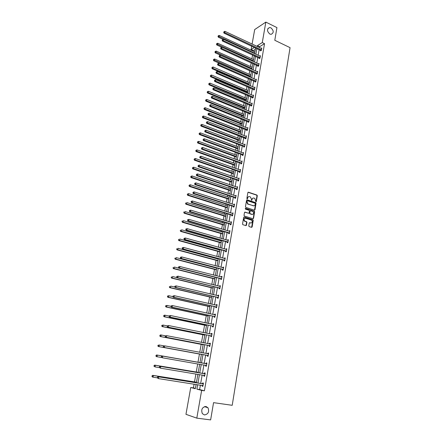 <?xml version="1.0" encoding="UTF-8"?>
<svg xmlns="http://www.w3.org/2000/svg" width="442" height="442" viewBox="0 0 442 442"><rect width="100%" height="100%" fill="white"/><g stroke="black" fill="none" stroke-linecap="round" stroke-linejoin="round"><path stroke-width="0.66" d="M205.917 406.469C202.121 407.209 200.928 409.596 202.337 413.635L204.464 414.961C208.281 414.16 209.458 411.751 207.983 407.739L205.917 406.469M270.907 27.818L269.57 27.52C266.764 29.056 266.852 31.233 269.841 34.051L271.117 34.343C273.968 32.846 273.902 30.675 270.907 27.818M255.951 201.79L256.343 201.519L257.299 195.745L256.973 195.071L248.437 192.204L247.868 192.59L246.885 198.403L247.15 198.894L247.553 198.624L247.68 197.867C247.951 196.839 248.553 196.419 249.492 196.624L250.399 196.933L251.426 199.104L251.526 200.331L252.089 199.325C252.36 198.298 252.957 197.883 253.89 198.077L254.78 198.392L255.951 201.79M255.935 201.784L256.979 195.828L256.653 195.149L248.045 192.27M247.144 198.894L247.68 197.867M251.559 200.342L252.089 199.325M248.774 225.912L249.161 226.613L251.57 227.348L252.139 226.939L253.222 220.398L252.929 219.735L244.238 217.016L243.658 217.42L242.542 224.011L242.824 224.669L245.874 225.613L246.448 225.205L246.923 222.387L246.63 221.724L244.818 221.116C243.625 219.525 243.879 218.569 245.581 218.254L251.492 220.122C252.691 221.702 252.448 222.652 250.758 222.983L249.813 222.691L249.244 223.1L248.774 225.912M252.095 44.09L254.691 29.559L265.841 22.1L276.935 27.597L274.791 40.283L290.062 47.659L232.21 405.308L213.552 402.651L210.635 419.9L196.806 418.143L185.955 414.32L190.745 387.49L195.331 388.711L196.077 384.468M265.841 22.1L262.272 42.581L257.421 45.614L257.261 46.515M200.386 385.142L199.613 389.546L204.392 390.822L264.537 43.659L262.272 42.581M204.392 390.822L201.64 390.402L196.806 418.143M254.415 210.171L254.979 209.779L256.045 203.326L255.725 202.657L247.144 199.834L246.575 200.226L245.47 206.723L245.78 207.392L254.415 210.171M254.636 211.834L253.564 218.326L252.995 218.729L244.398 216.044L244.012 215.337L244.487 212.53L245.061 212.127L248.559 213.237L249.128 212.834L249.437 210.983L249.133 210.315L245.365 209.099L245.553 208.348L254.332 211.165L254.636 211.834L254.316 211.9L253.244 218.392L253.564 218.326M255.338 49.349L253.349 50.581L253.238 51.189M252.581 54.896L251.885 58.819M251.194 62.703L250.52 66.504M249.796 70.56L249.144 74.239M248.802 76.173L248.741 76.499M248.393 78.477L247.763 82.024M247.421 83.947L247.327 84.477M246.979 86.444L246.371 89.864M246.028 91.781L245.901 92.511M245.553 94.466L244.967 97.754M244.63 99.665L244.465 100.599M244.117 102.544L243.559 105.699M243.222 107.599L243.017 108.743M242.675 110.682L242.133 113.699M241.802 115.594L241.559 116.942M241.216 118.87L240.708 121.754M240.371 123.638L240.094 125.202M239.752 127.119L239.266 129.865M238.934 131.738L238.614 133.517M238.277 135.429L237.813 138.031M237.481 139.899L237.127 141.893M236.79 143.794L236.354 146.258M236.022 148.109L235.63 150.33M235.293 152.219L234.884 154.534M234.558 156.38L234.122 158.827M233.79 160.706L233.404 162.871M233.078 164.706L232.602 167.38M232.271 169.247L231.912 171.269M231.586 173.093L231.072 175.999M230.741 177.855L230.409 179.723M230.089 181.535L229.531 184.679M229.205 186.524L228.895 188.237M228.575 190.043L227.978 193.419M227.652 195.253L227.376 196.812M227.055 198.607L226.415 202.221M226.089 204.049L225.84 205.447M225.525 207.232L224.84 211.094M224.519 212.906L224.298 214.149M223.983 215.917L223.254 220.028M222.934 221.829L222.74 222.906M222.431 224.663L221.652 229.022M221.337 230.812L221.171 231.73M220.862 233.475L220.044 238.089M219.729 239.868L219.597 240.614M219.287 242.349L218.42 247.222M218.11 248.984L218.005 249.564M217.702 251.283L216.79 256.421M216.475 258.172L216.403 258.576M216.099 260.288L215.143 265.686M214.492 269.355L213.486 275.023M212.867 278.488L211.812 284.433M211.237 287.687L210.132 293.913M209.591 296.958L208.436 303.461M207.933 306.289L206.723 313.08M206.259 315.698L205.005 322.776M204.58 325.174L203.27 332.544M202.884 334.716L201.519 342.39M201.176 344.335L199.756 352.307M199.452 354.025L197.999 362.219M197.696 363.91L196.254 372.042M195.905 373.998L194.497 381.938M194.099 384.159L193.436 387.899L195.381 388.419M193.436 387.899L190.745 387.49M253.349 50.581L251.122 49.548L251.736 46.101M197.668 384.717L196.889 389.131L201.64 390.402M256.907 48.521L255.896 54.261M255.542 56.256L254.52 62.062M254.172 64.046L253.139 69.913M252.791 71.891L251.747 77.82M251.399 79.787L250.343 85.781M249.995 87.743L248.929 93.792M248.586 95.748L247.509 101.864M247.166 103.809L246.078 109.992M245.735 111.925L244.636 118.174M244.293 120.097L243.183 126.412M242.846 128.329L241.719 134.711M241.382 136.617L240.249 143.07M239.912 144.965L238.763 151.484M238.431 153.368L237.271 159.96M236.94 161.833L235.768 168.496M235.437 170.358L234.254 177.093M233.923 178.944L232.724 185.75M232.404 187.596L231.188 194.474M230.868 196.303L229.641 203.254M229.321 205.077L228.083 212.105M227.763 213.911L226.514 221.017M226.193 222.812L224.928 229.989M224.619 231.774L223.337 239.034M223.028 240.807L221.735 248.144M221.42 249.901L220.116 257.321M219.807 259.067L218.486 266.565M218.182 268.3L216.845 275.88M216.541 277.598L215.193 285.261M214.889 286.969L213.525 294.715M213.226 296.405L211.851 304.234M211.552 305.914L210.16 313.831M209.862 315.5L208.453 323.5M208.16 325.152L206.734 333.246M206.447 334.881L205.005 343.058M204.723 344.683L203.265 352.954M202.983 354.556L201.508 362.91M201.226 364.523L199.745 372.926M199.452 374.578L197.966 383.021M254.537 47.41L251.122 49.548M196.381 382.772L197.872 374.319M198.165 372.667L199.657 364.252M199.939 362.633L201.419 354.274M201.701 352.666L203.165 344.384M203.453 342.76L204.9 334.572M205.193 332.931L206.624 324.831M206.917 323.179L208.337 315.168M208.63 313.5L210.033 305.571M210.326 303.892L211.712 296.052M212.016 294.355L213.387 286.598M213.685 284.891L215.044 277.222M215.348 275.499L216.69 267.913M217 266.172L218.326 258.669M218.635 256.918L219.945 249.492M220.26 247.735L221.558 240.387M221.873 238.614L223.155 231.348M223.47 229.558L224.74 222.37M225.061 220.575L226.321 213.464M226.641 211.652L227.884 204.618M228.205 202.795L229.437 195.834M229.757 194.005L230.978 187.115M231.304 185.275L232.509 178.463M232.835 176.607L234.028 169.866M234.359 167.999L235.536 161.33M235.868 159.457L237.034 152.86M237.371 150.971L238.525 144.446M238.857 142.545L240 136.086M240.338 134.18L241.47 127.793M241.807 125.876L242.923 119.55M243.266 117.627L244.371 111.373M244.713 109.434L245.807 103.246M246.15 101.301L247.233 95.174M247.581 93.223L248.653 87.162M249.001 85.201L250.061 79.201M250.41 77.234L251.459 71.3M251.807 69.317L252.846 63.449M253.2 61.46L254.222 55.648M254.575 53.653L255.592 47.907M199.613 389.546L196.889 389.131M264.537 43.659L259.669 46.67L259.509 47.57M259.161 49.57L258.156 55.305M257.808 57.3L256.791 63.09M256.443 65.073L255.415 70.93M255.073 72.908L254.034 78.825M253.691 80.792L252.642 86.77M252.299 88.731L251.244 94.77M250.901 96.721L249.829 102.831M249.492 104.771L248.41 110.942M248.072 112.876L246.979 119.113M246.642 121.036L245.537 127.34M245.205 129.252L244.089 135.622M243.752 137.523L242.625 143.965M242.293 145.854L241.155 152.368M240.824 154.247L239.674 160.827M239.343 162.7L238.183 169.347M237.857 171.209L236.68 177.927M236.354 179.778L235.166 186.574M234.84 188.408L233.641 195.276M233.321 197.104L232.105 204.044M231.785 205.862L230.558 212.873M230.243 214.679L229 221.768M228.685 223.564L227.431 230.73M227.116 232.509L225.851 239.757M225.542 241.525L224.26 248.846M223.95 250.603L222.652 258.006M222.348 259.747L221.039 267.233M220.735 268.963L219.409 276.526M219.11 278.245L217.768 285.891M217.47 287.593L216.116 295.322M215.823 297.013L214.453 304.831M214.16 306.505L212.773 314.406M212.486 316.069L211.083 324.052M210.795 325.704L209.381 333.776M209.094 335.406L207.668 343.572M207.381 345.191L205.939 353.445M205.657 355.048L204.198 363.379M203.917 364.993L202.447 373.374M202.16 375.026L200.685 383.446M259.669 46.67L257.421 45.614M202.552 383.656L202.679 382.932L203.43 383.115L202.867 386.358L202.11 386.17L202.237 385.441M204.303 373.595L204.431 372.877L205.187 373.042L204.624 376.264L203.867 376.092L203.994 375.374M206.044 363.617L206.171 362.904L206.928 363.048L206.37 366.241L205.613 366.092L205.74 365.379M207.773 353.716L207.895 353.009L208.652 353.125L208.099 356.296L207.342 356.169L207.469 355.462M209.486 343.887L209.607 343.18L210.364 343.279L209.817 346.429L209.06 346.324L209.182 345.622M211.188 334.13L211.309 333.434L212.066 333.511L211.525 336.633L210.768 336.55L210.889 335.854M212.878 324.434L213 323.759L213.757 323.815L213.215 326.914L212.458 326.848L212.58 326.157M214.563 314.798L214.674 314.151L215.431 314.19L214.895 317.268L214.138 317.223L214.26 316.538M216.226 305.234L216.337 304.621L217.094 304.637L216.563 307.693L215.806 307.671L215.923 306.986M217.884 295.742L217.983 295.162L218.746 295.157L218.215 298.19L217.458 298.184L217.575 297.51M219.525 286.322L219.624 285.77L220.387 285.747L219.862 288.753L219.099 288.775L219.215 288.101M221.16 276.968L221.249 276.449L222.011 276.405L221.492 279.394L220.729 279.432L220.845 278.764M222.779 267.686L222.862 267.2L223.624 267.134L223.111 270.101L222.348 270.156L222.464 269.493M224.387 258.471L224.464 258.012L225.227 257.929L224.713 260.874L223.95 260.951L224.066 260.294M225.978 249.327L226.055 248.896L226.818 248.796L226.31 251.713L225.547 251.807L225.663 251.155M227.564 240.249L227.636 239.846L228.398 239.724L227.89 242.625L227.127 242.735L227.243 242.089M229.133 231.232L229.199 230.857L229.967 230.724L229.464 233.603L228.702 233.73L228.812 233.089M230.696 222.287L231.52 221.785L231.022 224.641L230.26 224.79L230.37 224.149M232.243 213.403L233.067 212.911L232.575 215.746L231.807 215.911L231.917 215.276M233.785 204.58L234.603 204.099L234.111 206.917L233.343 207.099L233.453 206.469M235.31 195.823L236.122 195.353L235.636 198.149L234.873 198.347L234.978 197.723M236.829 187.132L237.636 186.668L237.15 189.447L236.387 189.662L236.492 189.038M238.332 178.502L239.139 178.043L238.658 180.8L237.89 181.038L238 180.419M239.829 169.927L240.625 169.485L240.15 172.22L239.387 172.468L239.492 171.861M241.31 161.418L242.105 160.982L241.636 163.7L240.868 163.965L240.973 163.358M242.785 152.965L243.575 152.54L243.106 155.241L242.343 155.523L242.448 154.915M244.249 144.578L245.039 144.158L244.57 146.838L243.802 147.136L243.907 146.534M245.702 136.246L246.487 135.838L246.023 138.495L245.255 138.81L245.36 138.213M247.144 127.97L247.923 127.572L247.465 130.213L246.697 130.539L246.802 129.948M248.581 119.754L249.354 119.362L248.896 121.986L248.128 122.329L248.233 121.743M250.001 111.594L250.774 111.213L250.321 113.815L249.553 114.174L249.653 113.588M251.415 103.489L252.183 103.113L251.73 105.704L250.968 106.074L251.067 105.494M252.841 95.45L253.581 95.074L253.133 97.649L252.371 98.03L252.47 97.455M254.255 87.466L254.973 87.091L254.531 89.643L253.763 90.041L253.863 89.472M255.658 79.538L256.354 79.162L255.912 81.698L255.144 82.107L255.244 81.543M257.051 71.659L257.725 71.284L257.288 73.803L256.52 74.228L256.62 73.665M258.437 63.841L259.089 63.46L258.653 65.963L257.885 66.405L257.984 65.841M259.808 56.068L260.443 55.692L260.007 58.178L259.239 58.626L259.338 58.073M261.167 48.349L261.786 47.974L261.355 50.443L260.587 50.907L260.686 50.355M250.006 111.572L250.559 111.793M248.586 119.71L249.194 119.953M247.161 127.904L209.298 113.119L209.038 114.478L208.326 114.843L247.211 130.324M245.719 136.153L246.387 136.407M244.271 144.462L244.94 144.711M242.813 152.827L243.487 153.076M241.343 161.253L242.017 161.496M239.862 169.739L240.542 169.977M238.371 178.281L239.056 178.518M236.868 186.889L237.558 187.121M235.359 195.557L236.05 195.784M233.835 204.287L234.531 204.508M232.304 213.083L233 213.298M230.757 221.939L231.459 222.149M229.199 230.857L229.906 231.067M227.636 239.846L228.343 240.045M226.055 248.896L226.768 249.095M224.464 258.012L225.177 258.205M222.862 267.2L223.58 267.388M221.249 276.449L221.972 276.631M219.624 285.77L220.348 285.946M217.983 295.162L218.713 295.333M216.337 304.621L217.066 304.792M214.674 314.151L215.409 314.317M213 323.759L213.74 323.914M211.309 333.434L212.055 333.583M209.607 343.18L210.359 343.329M207.895 353.009L208.652 353.147M205.613 366.092L206.37 366.225M203.867 376.092L204.629 376.219M202.11 386.17L202.878 386.286M253.001 198.099L251.774 199.403M248.592 196.64L247.365 197.95M254.459 210.188L255.725 203.403L255.41 202.729L246.763 199.894M255.288 203.712L255.017 203.221L247.537 200.773L247.139 201.049L247.006 201.845L248.006 204.005L253.354 205.762C254.288 205.955 254.89 205.536 255.156 204.502L255.288 203.712M253.896 205.823L247.686 204.077L246.691 201.922L246.824 201.127M253.034 218.74L253.244 218.392M248.608 213.248L244.697 212.182M245.249 208.425L254.255 211.132M252.161 214.376C253.857 214.044 254.095 213.088 252.863 211.519L250.669 210.801L250.106 211.199L249.796 213.044L250.095 213.713L252.559 214.425M250.305 210.856L250.106 211.199M251.841 214.442L249.774 213.779L249.476 213.11L249.785 211.265M254.316 211.9L253.935 211.204M251.128 223.033L249.459 222.746M244.868 218.265C243.492 218.923 243.371 219.889 244.503 221.177L245.083 221.232M245.907 225.624L246.603 222.448L246.316 221.785L244.763 221.293M251.597 227.359L252.901 220.459L252.609 219.801L243.873 217.066M254.879 51.946L219.276 35.437L219.033 36.686L218.331 37.189L223.066 39.371M218.276 36.178L218.37 35.675L217.994 36.377L218.276 36.178L254.664 53.167M218.37 35.675L219.276 35.437M218.331 37.189L217.994 36.377M261.449 49.891L224.724 32.62L224.967 31.354L261.686 48.526M260.995 50.659L224.006 33.133L224.724 32.62L223.956 32.1L224.05 31.592L223.956 32.1M223.669 32.305L224.006 33.133M224.967 31.354L224.05 31.592M253.531 59.571L217.762 43.25L217.514 44.509L216.818 44.996L221.829 47.272M216.757 43.996L216.856 43.493L216.475 44.189L216.757 43.996L253.316 60.797M216.856 43.493L217.762 43.25M216.818 44.996L216.475 44.189M252.172 67.245L216.237 51.117L215.989 52.383L215.293 52.858L251.829 69.201M215.226 51.863L215.326 51.36L214.95 52.057L215.226 51.863L251.957 68.482M215.326 51.36L216.237 51.117M215.293 52.858L214.95 52.057M260.106 57.62L223.204 40.548L223.448 39.272L260.344 56.244M259.658 58.383L222.486 41.045L223.204 40.548L222.431 40.023L222.53 39.515L222.431 40.023M222.144 40.228L222.486 41.045M223.448 39.272L222.53 39.515M258.752 65.405L221.674 48.532L221.923 47.244L258.99 64.018M258.31 66.162L220.956 49.018L221.674 48.532L220.901 48.007L221 47.493L220.901 48.007M220.613 48.2L220.956 49.018M221.923 47.244L221 47.493M250.807 74.969L214.702 59.035L214.453 60.311L213.757 60.769L250.465 76.919M213.69 59.792L213.79 59.278L213.409 59.974L213.69 59.792L250.586 76.212M213.79 59.278L214.702 59.035M213.757 60.769L213.409 59.974M257.388 73.239L220.133 56.57L220.381 55.278L257.625 71.847M256.951 73.991L219.414 57.046L220.133 56.57L219.359 56.04L219.459 55.526L219.359 56.04M219.072 56.233L219.414 57.046M220.381 55.278L219.459 55.526M249.432 82.748L213.155 67.013L212.906 68.295L212.21 68.742L249.089 84.687M212.138 67.77L212.237 67.256L211.862 67.946L249.211 84.002M212.237 67.256L213.155 67.013M212.21 68.742L211.862 67.946M256.012 81.129L218.586 64.67L218.834 63.366L256.255 79.726M255.587 81.869L217.862 65.129L218.586 64.67L217.801 64.134L217.9 63.615L217.801 64.134M217.514 64.322L217.862 65.129M218.834 63.366L217.9 63.615M248.05 90.577L211.602 75.041L211.348 76.333L210.652 76.764L247.708 92.505M210.58 75.809L210.679 75.289L210.304 75.98L247.824 91.837M210.679 75.289L211.602 75.041M210.652 76.764L210.304 75.98M254.631 89.074L217.022 72.82L217.271 71.51L254.874 87.66M254.216 89.809L216.304 73.267L217.022 72.82L216.237 72.284L216.337 71.764L216.237 72.284M215.95 72.466L216.304 73.267M217.271 71.51L216.337 71.764M246.653 98.461L210.033 83.129L209.779 84.433L209.083 84.847L246.316 100.384M209.011 83.897L209.11 83.378L208.729 84.068L246.432 99.732M209.11 83.378L210.033 83.129M209.083 84.847L208.729 84.068M253.238 97.069L215.447 81.035L215.702 79.715L253.481 95.649M252.835 97.798L214.729 81.466L215.447 81.035L214.663 80.494L214.762 79.969L214.663 80.494M214.376 80.665L214.729 81.466M215.702 79.715L214.762 79.969M245.249 106.395L208.453 91.273L208.199 92.582L207.508 92.986L244.912 108.312M207.425 92.046L207.53 91.522L207.149 92.212L245.023 107.677M207.53 91.522L208.453 91.273M207.508 92.986L207.149 92.212M251.835 105.124L213.862 89.306L214.116 87.975L252.084 103.693M251.443 105.842L213.143 89.72L213.862 89.306L213.077 88.765L213.177 88.229L213.077 88.765M212.79 88.93L213.143 89.72M214.116 87.975L213.177 88.229M243.84 114.39L206.867 99.472L206.607 100.793L205.917 101.179L243.503 116.29M205.834 100.257L205.933 99.726L205.558 100.411L243.608 115.671M205.933 99.726L206.867 99.472M205.917 101.179L205.558 100.411M250.421 113.235L212.265 97.638L212.525 96.295L250.675 111.793M250.039 113.948L211.552 98.036L212.265 97.638L211.475 97.091L211.58 96.555L211.475 97.091M211.188 97.251L211.552 98.036M212.525 96.295L211.58 96.555M242.415 122.434L205.265 107.732L205.005 109.064L204.315 109.434L242.078 124.329M204.226 108.517L204.331 107.986L203.95 108.671L242.188 123.727M204.331 107.986L205.265 107.732M204.315 109.434L203.95 108.671M249.001 121.401L210.657 106.025L210.917 104.677L249.255 119.948M248.631 122.108L209.944 106.411L210.657 106.025L209.867 105.472L209.972 104.936L209.867 105.472M209.58 105.627L209.944 106.411M210.917 104.677L209.972 104.936M240.984 130.534L203.651 116.047L203.392 117.39L202.701 117.743L240.647 132.418M202.613 116.843L202.718 116.307L202.337 116.986L240.752 131.838M202.718 116.307L203.651 116.047M202.701 117.743L202.337 116.986M247.57 129.622L209.038 114.478L208.243 113.92L208.348 113.379L208.243 113.92M207.961 114.069L208.326 114.843M209.298 113.119L208.348 113.379M239.542 138.689L202.033 124.429L201.767 125.777L201.077 126.114L239.21 140.567M200.983 125.224L201.088 124.683L200.707 125.362L239.31 140.004M201.088 124.683L202.033 124.429M201.077 126.114L200.707 125.362M246.128 137.904L207.408 122.986L207.668 121.622L246.382 136.429M245.78 138.595L206.696 123.34L207.408 122.986L206.613 122.428L206.718 121.881L206.613 122.428M206.326 122.572L206.696 123.34M207.668 121.622L206.718 121.881M238.089 146.904L200.397 132.865L200.132 134.219L199.441 134.545L237.757 148.766M199.348 133.666L199.452 133.125L199.071 133.799L200.132 134.219L237.857 148.225M199.452 133.125L200.397 132.865M199.441 134.545L199.071 133.799M244.675 146.241L205.768 131.561L206.027 130.186L244.934 144.761M244.343 146.926L243.675 146.374L205.049 131.898L205.768 131.561L204.966 130.998L205.071 130.445L204.966 130.998M204.679 131.136L205.049 131.898M206.027 130.186L205.071 130.445M236.625 155.17L198.751 141.357L198.486 142.727L197.795 143.037L236.299 157.026M197.696 142.169L197.801 141.622L197.419 142.296L198.486 142.727L236.393 156.501M197.801 141.622L198.751 141.357M197.795 143.037L197.419 142.296M243.21 154.634L204.11 140.197L204.375 138.81L243.47 153.147M242.896 155.319L242.21 154.755L203.397 140.517L204.11 140.197L203.309 139.633L203.414 139.075L203.309 139.633M203.022 139.76L203.397 140.517M204.375 138.81L203.414 139.075M235.155 163.501L197.093 149.915L196.823 151.297L196.132 151.589L234.829 165.347M196.033 150.733L196.137 150.181L195.756 150.855L196.823 151.297L234.917 164.838M196.137 150.181L197.093 149.915M196.132 151.589L195.756 150.855M241.741 163.092L202.442 148.899L202.712 147.495L242.001 161.59M241.437 163.767L240.735 163.197L201.734 149.203L202.442 148.899L201.64 148.324L201.745 147.766L201.64 148.324M201.353 148.451L201.734 149.203M202.712 147.495L201.745 147.766M233.669 171.883L195.419 158.534L195.154 159.927L194.463 160.203L233.348 173.723M194.358 159.358L194.463 158.805L194.082 159.474L195.154 159.927L233.431 173.231M194.463 158.805L195.419 158.534M194.463 160.203L194.082 159.474M240.26 171.607L200.767 157.661L201.033 156.253L240.52 170.098M239.973 172.281L239.277 171.706L200.055 157.949L200.767 157.661L199.955 157.087L200.066 156.523L199.955 157.087M199.673 157.203L200.055 157.949M201.033 156.253L200.066 156.523M232.177 180.325L193.74 167.22L193.469 168.617L192.778 168.877L231.857 182.154M192.673 168.048L192.778 167.49L192.397 168.153L193.469 168.617L231.94 181.684M192.778 167.49L193.74 167.22M192.778 168.877L192.397 168.153M238.763 180.187L199.071 166.485L199.348 165.07L239.028 178.662M238.498 180.85L237.757 180.259L198.364 166.756L199.071 166.485L198.265 165.91L198.37 165.341L198.265 165.91M197.977 166.015L198.364 166.756M199.348 165.07L198.37 165.341M230.674 188.833L192.043 175.966L191.773 177.375L191.082 177.618L230.354 190.646M190.972 176.8L191.082 176.236L190.695 176.899L191.773 177.375L230.431 190.198M191.082 176.236L192.043 175.966M191.082 177.618L190.695 176.899M237.26 188.822L197.37 175.38L197.646 173.949L237.525 187.286M237.011 189.485L236.255 188.883L196.657 175.634L197.37 175.38L196.557 174.8L196.668 174.225L196.557 174.8M196.27 174.899L196.657 175.634M197.646 173.949L196.668 174.225M229.16 197.392L190.336 184.773L190.06 186.192L189.375 186.419L228.84 199.198M189.259 185.612L189.369 185.049L188.988 185.706L190.06 186.192L228.917 198.773M189.369 185.049L190.336 184.773M189.375 186.419L188.988 185.706M235.746 197.524L195.651 184.336L195.928 182.9L236.017 195.977M235.514 198.182L234.735 197.568L194.944 184.574L195.651 184.336L194.839 183.75L194.95 183.176L194.839 183.75M194.552 183.85L194.944 184.574M195.928 182.9L194.95 183.176M227.636 206.016L188.618 193.646L188.342 195.077L187.657 195.287L227.315 207.812M187.535 194.497L187.646 193.922L187.264 194.579L188.342 195.077L227.387 207.408M187.646 193.922L188.618 193.646M187.657 195.287L187.264 194.579M234.221 206.287L193.922 193.364L194.204 191.911L234.492 204.729M234.011 206.939L233.21 206.315L193.215 193.579L193.922 193.364L193.104 192.773L193.215 192.193L193.104 192.773M192.822 192.861L193.215 193.579M194.204 191.911L193.215 192.193M226.1 214.702L186.883 202.585L186.607 204.027L185.922 204.215L225.785 216.486M185.8 203.442L185.911 202.867L185.524 203.519L186.607 204.027L225.851 216.099M185.922 204.215L185.524 203.519M191.187 201.359L191.077 201.944L191.187 201.359L192.463 200.994L232.956 213.547M191.474 201.281L192.463 200.994L192.182 202.458L191.474 202.657L231.674 215.121L232.498 215.762M232.685 215.11L192.182 202.458L191.358 201.861M191.077 201.944L191.474 202.657M224.553 223.453L185.137 211.591L184.861 213.038L184.176 213.215L224.238 225.221M184.049 212.453L184.165 211.873L183.778 212.525L184.861 213.038L224.304 224.856M183.889 211.945L184.165 211.873M184.176 213.215L183.778 212.525M189.43 210.502L189.32 211.094L189.601 211.022L189.712 210.431L189.43 210.502L190.706 210.143L231.409 222.42M189.712 210.431L190.706 210.143L190.425 211.619L189.717 211.801L230.127 224L230.973 224.652M231.133 224L190.425 211.619L189.601 211.022M189.32 211.094L189.717 211.801M222.995 232.26L183.38 220.663L183.098 222.122L182.419 222.276L222.685 234.022M182.286 221.53L182.402 220.945L182.016 221.591L183.098 222.122L222.746 233.68M182.126 221.011L182.402 220.945M182.419 222.276L182.016 221.591M187.662 219.718L187.546 220.309L187.828 220.249L187.944 219.652L187.662 219.718L188.944 219.365L229.851 231.365M187.944 219.652L188.944 219.365L188.657 220.851L187.949 221.011L228.564 232.934L229.442 233.603M229.575 232.956L188.657 220.851L187.828 220.249M187.546 220.309L187.949 221.011M221.425 241.133L181.612 229.801L181.325 231.271L180.645 231.409L221.116 242.885M180.513 230.674L180.623 230.089L180.242 230.73L181.325 231.271L221.171 242.564M180.645 231.409L180.242 230.73M185.878 229L185.762 229.602L186.043 229.542L186.159 228.945L185.878 229L187.159 228.652L228.122 240.393M186.159 228.945L187.159 228.652L186.872 230.149L186.17 230.293L226.995 241.94L227.895 242.619M228.006 241.978L186.872 230.149L186.043 229.542M185.762 229.602L186.17 230.293M219.845 250.073L179.828 239.012L179.54 240.492L178.861 240.608L219.536 251.807M178.723 239.89L178.839 239.299L178.452 239.94L179.54 240.492L219.591 251.509M178.861 240.608L178.452 239.94M184.082 238.36L183.966 238.956L184.248 238.907L184.364 238.304L184.082 238.36L185.369 238.011L226.702 249.448M184.364 238.304L185.369 238.011L185.076 239.52L184.375 239.641L225.409 251.006L226.315 251.686M226.426 251.062L185.076 239.52L184.248 238.907M183.966 238.956L184.375 239.641M218.254 259.073L178.032 248.282L177.739 249.78L177.06 249.879L217.95 260.797M176.922 249.172L177.038 248.575L176.651 249.211L177.739 249.78L217.994 260.52M177.06 249.879L176.651 249.211M182.27 247.78L182.154 248.387L182.435 248.349L182.552 247.741L182.27 247.78L183.563 247.443L225.111 258.587M182.552 247.741L183.563 247.443L183.27 248.962L182.568 249.067L223.818 260.145L224.724 260.819M224.829 260.216L183.27 248.962L182.435 248.349M224.807 258.587L225.122 258.531M182.154 248.387L182.568 249.067M216.652 268.139L176.22 257.631L175.927 259.134L175.247 259.216L216.348 269.852M175.104 258.526L175.22 257.924L174.833 258.559L175.927 259.134L216.392 269.598M175.247 259.216L174.833 258.559M180.447 257.277L180.607 257.857L180.728 257.244L180.447 257.277L181.739 256.946L223.508 267.797M180.728 257.244L181.739 256.946L181.447 258.476L180.745 258.559L222.21 269.344L223.122 270.018M223.227 269.438L181.447 258.476L180.607 257.857M223.144 267.786L223.525 267.714M180.33 257.89L180.745 258.559M215.033 277.272L174.391 267.045L174.098 268.565L173.424 268.625L214.735 278.974M173.275 267.951L173.391 267.344L173.004 267.974L174.098 268.565L214.773 278.742M173.424 268.625L173.004 267.974M178.607 266.852L178.491 267.465L178.607 266.852L179.905 266.526L221.895 277.073M178.888 266.824L179.905 266.526L179.612 268.067L178.911 268.128L220.591 278.615L221.508 279.283M221.608 278.725L179.612 268.067L178.767 267.438M221.475 277.051L221.912 276.963M178.491 267.465L178.911 268.128M176.955 277.604L172.557 276.537L172.258 278.062L171.584 278.101L213.11 288.162M171.43 277.443L171.551 276.83L171.165 277.46L172.258 278.062L213.143 287.952M171.584 278.101L171.165 277.46M176.756 276.493L176.634 277.117L176.756 276.493L178.054 276.173L220.265 286.422M177.032 276.477L178.054 276.173L177.756 277.725L177.06 277.769L218.961 287.957L219.884 288.62M219.978 288.079L177.756 277.725L176.916 277.095M219.79 286.383L220.293 286.278M176.634 277.117L177.06 277.769M174.933 287.09L170.7 286.096L170.402 287.632L169.734 287.654L211.475 297.416M169.573 287.013L169.695 286.394L169.308 287.018L170.402 287.632L211.508 297.234M169.734 287.654L169.308 287.018M174.888 286.212L174.767 286.836L174.888 286.212L176.192 285.897L218.63 295.836M175.165 286.201L176.192 285.897L175.894 287.466L175.198 287.482L217.32 297.367L218.249 298.024M218.337 297.51L175.894 287.466L175.049 286.83M218.088 295.792L218.657 295.67M174.767 286.836L175.198 287.482M172.894 296.648L168.838 295.726L168.535 297.278L167.866 297.278L209.823 306.737M167.7 296.648L167.822 296.029L167.435 296.654L168.535 297.278L209.851 306.577M167.557 296.029L168.838 295.726L167.822 296.029M167.866 297.278L167.435 296.654M173.004 296.007L172.888 296.637L173.286 296.007L173.004 296.007L174.314 295.698L216.978 305.323M173.286 296.007L174.314 295.698L174.01 297.273L173.319 297.278L215.663 306.847L216.597 307.499M216.685 307.008L174.01 297.273L173.165 296.637M216.376 305.267L217.011 305.124M172.888 296.637L173.319 297.278M171.026 306.323L166.954 305.433L166.651 306.997L165.982 306.975L208.165 316.129M165.816 306.367L165.938 305.742L165.551 306.356L166.651 306.997L208.188 315.997M165.673 305.731L166.954 305.433L165.938 305.742M165.982 306.975L165.551 306.356M171.109 305.875L170.988 306.51L171.109 305.875L172.424 305.571L215.315 314.875M171.385 305.886L172.424 305.571L172.12 307.162L171.424 307.14L214 316.395L214.934 317.047M215.016 316.577L172.12 307.162L171.264 306.521M214.652 314.814L215.353 314.654M170.988 306.51L171.424 307.14M169.153 316.074L165.059 315.218L164.755 316.792L164.087 316.748L206.491 325.588M163.916 316.152L164.037 315.522L163.65 316.135L164.755 316.792L206.508 325.478M163.772 315.511L164.391 315.179L165.059 315.218L164.037 315.522M164.087 316.748L163.65 316.135M169.198 315.826L169.076 316.466L169.198 315.826L170.513 315.527L213.635 324.505M169.474 315.842L170.513 315.527L170.209 317.129L169.518 317.085L212.32 326.019L213.259 326.666M213.337 326.218L170.209 317.129L169.352 316.483M212.917 324.439L213.679 324.257M169.076 316.466L169.518 317.085M167.264 325.898L163.148 325.074L162.844 326.66L162.175 326.594L204.806 335.119M161.999 326.019L162.126 325.384L161.733 325.992L162.844 326.66L204.823 335.036M161.86 325.356L163.148 325.074L162.126 325.384M162.175 326.594L161.733 325.992M167.275 325.848L167.148 326.494L167.551 325.876L167.275 325.848L168.595 325.561L211.945 334.207M167.551 325.876L168.595 325.561L168.286 327.174L167.595 327.108L210.624 335.716L211.574 336.356M211.646 335.931L168.286 327.174L167.424 326.522M211.165 334.135L211.994 333.925M167.148 326.494L167.595 327.108M165.54 335.837L161.225 335.008L160.916 336.605L160.253 336.522L203.11 344.721M160.07 335.959L160.197 335.318L159.805 335.926L160.916 336.605L203.116 344.666M159.927 335.285L160.562 334.925L161.225 335.008L160.197 335.318M160.253 336.522L159.805 335.926M165.33 335.953L165.209 336.605L165.606 335.986L165.33 335.953L166.656 335.671L210.243 343.981M165.606 335.986L166.656 335.671L166.341 337.296L165.656 337.207L208.922 345.484L209.873 346.119M209.939 345.721L166.341 337.296L165.485 336.638M210.16 344.003L209.403 343.909L210.298 343.672M165.209 336.605L165.656 337.207M163.849 345.854L159.286 345.014L158.971 346.627L158.308 346.522L201.397 354.396M158.125 345.976L158.253 345.335L157.86 345.937L158.971 346.627L201.276 354.357M157.987 345.29L159.286 345.014L158.253 345.335M158.308 346.522L157.86 345.937M163.374 346.141L163.253 346.793L163.65 346.18L163.374 346.141L164.7 345.859L208.53 353.832M163.65 346.18L164.7 345.859L164.391 347.5L163.7 347.39L207.204 355.329L208.16 355.959M208.226 355.583L164.391 347.5L163.523 346.837M207.607 353.749L208.591 353.495M163.253 346.793L163.7 347.39M199.828 362.534L156.667 354.981L157.33 355.103L157.015 356.727L161.639 357.534M199.95 362.567L157.33 355.103L156.026 355.374L156.164 356.075L156.291 355.423M156.164 356.075L157.015 356.727L156.352 356.6L155.899 356.02M156.026 355.374L156.667 354.981M206.508 363.794L162.048 356.003L206.801 363.76M161.678 356.456L162.733 356.13L162.418 357.788L161.275 357.064L161.678 356.456L161.275 357.064M206.491 365.523L162.418 357.788L161.551 357.119M205.751 363.65L206.867 363.39M206.431 365.871L205.585 365.28M162.048 356.003L161.402 356.407M198.22 372.346L154.7 365.125L155.357 365.274L155.043 366.91L159.463 367.639M198.215 372.402L155.357 365.274L154.054 365.534L154.192 366.247L154.319 365.595M154.192 366.247L155.043 366.91L153.927 366.186M154.054 365.534L154.7 365.125M204.762 373.799L160.065 366.335L205.06 373.761M159.689 366.816L160.75 366.484L160.429 368.153L159.286 367.418L159.689 366.816L159.286 367.418M204.751 375.54L160.429 368.153L159.562 367.479M204.011 373.634L205.127 373.363M204.696 375.86L203.917 375.319L204.679 375.49M160.065 366.335L159.418 366.749M196.475 382.231L152.717 375.346L153.374 375.523L153.054 377.17L157.286 377.833M196.458 382.313L153.374 375.523L152.065 375.777L152.197 376.507L152.324 375.844M152.197 376.507L153.054 377.17L152.396 376.993L151.938 376.435M152.065 375.777L152.717 375.346M203.005 383.883L158.07 376.744L203.303 383.838M157.683 377.253L158.75 376.921L158.429 378.606L157.286 377.855L157.683 377.253L157.286 377.855M202.994 385.634L158.429 378.606L157.556 377.927M202.254 383.695L203.381 383.407M202.939 385.927L202.209 385.424M158.07 376.744L157.413 377.181M256.023 201.591L256.343 201.519M247.238 198.701L247.553 198.624M251.647 200.154L251.962 200.077M248.122 192.287L248.437 192.204M256.598 195.132L256.918 195.049M256.979 195.828L257.299 195.745M246.829 199.911L247.144 199.834M255.343 202.707L255.664 202.629M255.725 203.403L256.045 203.326M254.658 209.845L254.979 209.779M246.691 201.922L247.006 201.845M247.918 204.176L248.233 204.099M253.039 205.834L253.354 205.762M244.746 212.199L245.061 212.127M248.238 213.304L248.559 213.237M245.26 208.414L245.553 208.348M249.476 213.11L249.796 213.044M249.863 213.817L250.178 213.746M249.498 222.751L249.813 222.691M250.437 223.044L250.758 222.983M246.216 221.74L246.537 221.68M246.603 222.448L246.923 222.387M246.133 225.26L246.448 225.205M243.923 217.077L244.238 217.016M252.52 219.762L252.835 219.696M252.901 220.459L253.222 220.398M251.818 226.995L252.139 226.939M261.388 49.83L260.625 50.294M261.228 49.714L260.46 50.184M260.045 57.559L259.277 58.012M259.879 57.443L259.111 57.902M258.686 65.344L257.918 65.781M258.526 65.228L257.758 65.67M257.321 73.179L256.553 73.604M257.161 73.068L256.393 73.494M255.951 81.068L255.183 81.483M255.785 80.958L255.017 81.372M254.564 89.013L253.796 89.411M254.399 88.903L253.631 89.301M253.172 97.013L252.404 97.395M253.006 96.903L252.238 97.284M251.769 105.063L251.001 105.439M251.603 104.953L250.835 105.329M250.36 113.174L249.592 113.533M250.189 113.064L249.421 113.423M248.934 121.34L248.166 121.683M248.769 121.23L248.001 121.572M247.503 129.561L246.735 129.893M247.332 129.456L246.57 129.782M246.061 137.843L245.293 138.158M245.89 137.738L245.122 138.048M244.608 146.18L243.846 146.479M244.437 146.075L243.675 146.374M243.15 154.578L242.382 154.86M242.973 154.473L242.21 154.755M241.675 163.037L240.907 163.302M241.503 162.932L240.735 163.197M240.194 171.551L239.426 171.8M240.017 171.446L239.255 171.7M238.697 180.126L237.934 180.364M238.525 180.027L237.757 180.259M237.194 188.767L236.431 188.983M237.017 188.668L236.255 188.883M235.68 197.469L234.912 197.668M235.503 197.364L234.735 197.568M234.155 206.232L233.387 206.414M233.973 206.132L233.21 206.315M232.614 215.055L231.851 215.221M232.437 214.956L231.674 215.121M231.067 223.945L230.304 224.094M230.89 223.845L230.127 224M229.508 232.901L228.746 233.033M229.326 232.801L228.564 232.934M227.939 241.923L227.171 242.034M227.757 241.824L226.995 241.94M226.354 251.006L225.591 251.1M226.171 250.912L225.409 251.006M224.763 260.161L224 260.239M224.58 260.067L223.818 260.145M223.155 269.382L222.392 269.438L223.155 269.382M222.972 269.288L222.21 269.344M221.536 278.67L220.779 278.709M221.354 278.576L220.591 278.615M219.906 288.029L219.149 288.046M219.724 287.935L218.961 287.957M218.265 297.455L217.508 297.455M218.077 297.367L217.32 297.367M216.613 306.952L215.851 306.936M216.425 306.864L215.663 306.847M214.945 316.522L214.188 316.483M214.757 316.439L214 316.395M213.265 326.168L212.508 326.108M213.077 326.08L212.32 326.019M213.552 324.527L213.21 324.5M211.574 335.881L210.817 335.798M211.387 335.798L210.624 335.716M211.862 334.229L211.387 334.18M209.867 345.672L209.11 345.567M209.679 345.589L208.922 345.484M208.154 355.534L207.397 355.412M207.961 355.451L207.204 355.329M208.442 353.854L207.69 353.738M206.42 365.473L205.668 365.33M206.718 363.783L205.961 363.639M204.972 373.788L204.221 373.623M202.917 385.584L202.419 385.457M203.221 383.866L202.464 383.678M267.808 28.669L269.57 27.52M256.653 195.149L256.973 195.071M255.41 202.729L255.725 202.657M247.686 204.077L248.006 204.005M249.774 213.779L250.095 213.713M254.012 211.237L254.332 211.165M244.503 221.177L244.818 221.116M246.316 221.785L246.63 221.724M252.609 219.801L252.929 219.735M204.436 406.634L207.983 407.739M241.514 162.932L240.746 163.203M240.045 171.457L239.277 171.706M238.564 180.043L237.802 180.275M237.072 188.69L236.31 188.905M235.575 197.397L234.807 197.596M234.061 206.165L233.299 206.353M232.536 215L231.774 215.166M231.006 223.901L230.238 224.05M229.459 232.862L228.696 232.995M227.901 241.89L227.138 242.006M226.332 250.99L225.569 251.084M224.746 260.15L223.983 260.228"/></g></svg>
